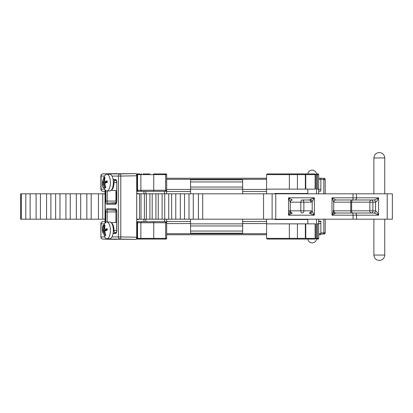 <?xml version="1.0" encoding="UTF-8"?>
<svg xmlns="http://www.w3.org/2000/svg" width="413" height="413" viewBox="0 0 413 413"><rect width="100%" height="100%" fill="white"/><g stroke="black" fill="none" stroke-linecap="round" stroke-linejoin="round"><path stroke-width="0.62" d="M318.686 223.562L320.855 223.562L320.855 234.734L318.686 234.734M318.686 178.261L320.855 178.261L320.855 191.178L318.686 191.178M266.566 234.734L166.666 234.734M166.666 221.476L190.553 221.476M242.674 221.476L266.566 221.476M318.686 221.476L320.855 221.476M266.566 191.524L242.674 191.524M190.553 191.524L166.666 191.524M166.666 178.261L266.566 178.261M379.315 152.536L379.315 152.536C376.021 152.862 374.214 154.668 373.889 157.957L384.751 157.957C384.426 154.668 382.619 152.862 379.33 152.536M379.325 260.464L379.325 260.464C376.021 260.144 374.214 258.337 373.889 255.043L384.751 255.043C384.426 258.332 382.619 260.138 379.33 260.464M36.096 219.184L36.096 193.816L25.812 193.816L25.812 219.184L30.149 219.184L30.149 193.816L30.139 219.184L40.433 219.184L40.433 193.816L40.422 219.184L50.892 219.184L50.882 193.816L59.983 193.816L59.973 219.184L59.983 193.816L70.256 193.816L70.246 219.184L70.256 193.816L80.68 193.816L80.669 219.184L80.68 193.816L91.17 193.816L91.159 219.184L91.159 193.816L102.765 193.816L102.76 219.184L102.76 193.816L105.005 193.816M36.096 193.816L50.892 193.816L50.892 219.184L105.005 219.184M46.555 219.184L46.555 193.816M55.647 219.184L55.647 193.816M65.92 219.184L65.92 193.816M76.343 219.184L76.343 193.816M86.833 219.184L86.833 193.816M98.433 219.184L98.433 193.816M141.014 219.184L141.014 193.816L139.517 193.816L139.517 219.184L149.909 219.184L149.909 193.816L155.923 193.816L155.923 219.184L162.108 219.184L162.108 193.816L168.736 193.816L168.736 219.184L175.773 219.184L175.773 193.816L184.523 193.816L184.523 219.184L193.279 219.184L193.279 193.816L202.716 193.816L202.716 219.184L263.556 219.184L263.556 193.816L202.716 193.816M141.014 193.816L144.39 193.816L144.39 219.184M146.341 219.184L146.341 193.816L149.909 193.816M149.909 219.184L155.923 219.184M158.236 219.184L158.236 193.816L162.108 193.816M162.108 219.184L168.736 219.184M171.674 219.184L171.674 193.816L175.773 193.816M175.773 219.184L184.523 219.184M189.009 219.184L189.009 193.816L193.279 193.816M198.426 219.184L202.716 219.184M198.426 193.816L198.395 219.184L193.279 219.184M146.341 193.816L144.39 193.816M387.208 219.184L387.208 193.816L392.35 193.816L392.35 219.184L263.556 219.184M387.208 193.816L263.556 193.816M25.812 219.184L21.331 219.184L21.331 193.816L20.65 193.816L20.65 219.184L21.331 219.184M25.812 193.816L21.331 193.816M158.236 193.816L155.923 193.816M171.674 193.816L168.736 193.816M189.009 193.816L184.523 193.816M136.791 219.184L139.517 219.184M136.791 193.816L139.517 193.816M373.791 199.985C374.803 199.846 376.393 199.123 378.561 197.812C377.436 200.434 376.424 201.88 375.52 202.158A2.173 1.729 90 0 0 373.791 199.985L342.372 199.985M346.61 199.985L351.215 199.985A2.173 0.449 90 0 0 350.766 202.158L333.73 202.158M333.699 211.136A2.173 2.122 90 0 0 335.805 213.015L373.791 213.015A2.173 1.729 90 0 0 375.52 210.842C376.424 211.12 377.436 212.566 378.561 215.188C376.393 213.877 374.803 213.154 373.791 213.015M333.73 210.842L350.766 210.842A2.173 0.449 90 0 0 351.215 213.015L352.945 213.015A2.173 1.316 90 0 1 351.628 210.842L369.847 210.842L369.847 202.158L351.628 202.158L351.628 210.842L350.766 210.842L350.766 202.158L351.628 202.158A2.173 1.316 90 0 1 352.945 199.985M353.048 219.184L353.048 215.188L332.006 215.188L335.805 213.015L333.348 213.015M309.218 199.985L314.365 197.812L312.187 201.74L310.948 202.158A2.173 1.729 90 0 0 309.218 199.985L302.135 199.985A2.173 1.316 90 0 0 300.824 202.158L290.251 202.158M290.225 211.136A2.173 2.122 90 0 0 292.332 213.015L290.034 213.015M346.574 199.985L335.805 199.985A2.173 2.122 90 0 0 333.699 201.864M362.377 213.015L346.61 213.015M346.574 213.015L365.004 213.015M333.73 202.06L332.006 197.812L335.805 199.985C334.824 199.98 334.127 200.672 333.73 202.06L333.73 210.94C334.127 212.328 334.824 213.02 335.805 213.015M341.902 215.188L332.006 215.188L333.678 210.842M310.266 213.222A2.173 1.59 125.2 0 0 312.187 211.26L314.365 215.188L309.218 213.015A2.173 1.729 90 0 0 310.948 210.842L312.187 211.26L312.187 201.74A2.173 1.59 54.8 0 0 310.266 199.778M292.332 199.985C291.346 199.98 290.654 200.672 290.251 202.06L288.532 197.812L292.332 199.985A2.173 2.122 90 0 0 290.225 201.864M290.251 202.06L290.251 210.94C290.654 212.328 291.346 213.02 292.332 213.015L288.532 215.188L290.205 210.842M242.674 219.184L242.674 223.872L190.553 223.872L190.553 219.184M190.553 193.816L190.553 189.128L242.674 189.128L242.674 193.816M242.674 181.952L242.674 187.043L190.553 187.043L190.553 179.779L242.674 179.779L242.674 181.952L190.553 181.952M242.674 233.221L190.553 233.221L190.553 225.957L242.674 225.957L242.674 233.221M190.553 231.048L242.674 231.048M190.553 223.872L190.553 225.957M190.553 187.043L190.553 189.128M242.674 223.872L242.674 225.957M242.674 187.043L242.674 189.128M325.217 193.816L325.217 179.65L320.855 179.371L320.855 191.178M320.855 179.371L318.686 179.304M318.686 221.131L320.855 221.131L320.855 232.927L323.828 232.927L323.828 219.184M325.217 219.184L325.217 232.648L323.828 232.927L323.828 234.037L320.855 234.037M320.855 178.261L323.828 178.261A1.389 1.389 0 0 1 325.217 179.65L325.108 179.118L323.828 178.261L323.828 193.816M325.914 193.816L325.217 193.805M325.914 193.805L325.217 193.697M325.108 233.18L323.828 234.037A1.389 1.389 0 0 0 325.217 232.648L325.108 233.18L325.217 232.648M314.2 239.075L314.763 239.075A0.697 0.697 0 0 0 315.455 238.378L315.455 223.872L305.765 223.872L305.765 238.378A0.697 0.697 0 0 1 305.068 239.075L267.257 239.075L266.566 238.378L267.257 239.075M314.763 239.075L298.248 239.075M318.686 219.184L318.686 238.378A0.697 0.697 0 0 1 317.989 239.075L316.477 239.075M266.566 219.184L266.566 238.378L315.455 238.378M274.087 219.184A2.173 2.173 0 0 0 275.27 219.53L307.824 219.53M305.765 223.872L266.566 223.872M318.686 223.872L316.513 223.872M305.352 223.872L305.352 238.378A0.697 0.428 -90 0 1 304.923 239.075L306.683 239.075M291.578 239.075L300.612 239.075M316.513 238.378L318.681 238.409M298.248 173.925L314.763 173.925A0.697 0.697 0 0 1 315.455 174.622L315.455 189.128L305.765 189.128L305.765 174.622A0.697 0.697 0 0 0 305.068 173.925L304.608 173.925M315.455 174.622L266.566 174.622L267.257 173.925L305.068 173.925M307.824 193.47L275.27 193.47A2.173 2.173 0 0 0 274.087 193.816M267.257 173.925L266.566 174.622L266.566 193.816M318.015 173.925L317.989 173.925A0.697 0.697 0 0 1 318.686 174.622L318.686 193.816M306.683 173.925L289.358 173.925L289.358 189.128L266.566 189.128M316.513 189.128L318.686 189.128M289.358 189.128L305.765 189.128M316.921 173.925L317.989 173.925L316.921 173.925A0.697 0.49 90 0 1 317.411 174.622L318.681 174.591M314.763 173.925L314.2 173.925M300.612 173.925L291.578 173.925M142.934 173.925L149.826 173.925M136.574 173.925L140.012 173.925M166.666 174.622L166.666 190.254L165.623 191.296L141.891 191.296A1.043 1.032 90 0 1 140.864 190.254L165.623 190.254L165.623 174.622L166.666 174.622A0.697 0.697 0 0 0 165.969 173.925A0.697 0.697 0 0 1 166.666 174.622L165.969 173.925L153.739 173.925L153.739 174.622L137.544 174.622L137.544 190.254L140.864 190.254L140.864 174.622A0.697 0.687 90 0 1 141.551 173.925M147.317 239.075L136.853 239.075M141.551 239.075A0.697 0.687 -90 0 1 140.864 238.378L140.864 222.746L137.544 222.746L137.544 238.378L165.623 238.378L165.623 239.075L165.969 239.075L143.208 239.075M139.362 239.075L153.739 239.075L153.739 222.746L140.864 222.746A1.043 1.032 90 0 1 141.891 221.704L165.623 221.704L166.666 222.746L166.666 238.378L165.969 239.075A0.697 0.697 0 0 0 166.666 238.378A0.697 0.697 0 0 1 165.969 239.075M165.623 173.925L165.623 174.622L153.739 174.622L153.739 191.296L145.83 191.296L145.83 193.816M166.666 219.184L166.666 222.746L153.739 222.746L153.739 221.704M166.666 190.254A1.043 1.043 0 0 1 165.623 191.296L165.623 190.254L166.666 190.254L166.666 193.816M141.891 191.296L136.703 191.296M143.941 193.816L143.941 191.296L145.83 191.296M145.83 219.184L145.83 221.704L143.941 221.704L143.941 219.184M136.703 221.704L141.891 221.704M136.558 238.378L137.544 238.378L138.123 239.075L137.188 238.378L137.188 222.746L136.703 222.746M136.703 190.254L137.188 190.254L137.188 174.622L138.123 173.925L137.544 174.622L136.558 174.622M166.666 238.378L165.623 238.378L165.623 221.704A1.043 1.043 0 0 1 166.666 222.746M116.75 192.783L116.585 192.365L116.471 193.387L116.471 192.024L116.802 192.53M115.914 190.569L115.914 201.069A1.626 0.687 -90 0 0 116.481 202.669M116.714 173.62L103.013 173.888A2.173 0.95 -91.1 0 0 103.007 173.888L135.763 173.62C136.331 173.759 136.646 174.477 136.703 175.783L120.787 176.057A2.173 0.413 -91 0 0 120.338 173.888L135.763 173.62M138.34 219.515L136.734 219.515L136.703 175.783M136.703 237.217C136.646 238.523 136.331 239.241 135.763 239.38L120.338 239.112A2.173 0.413 -89 0 0 120.787 236.943L136.703 237.217L136.703 193.47M112.006 236.943L118.407 236.943A2.173 1.967 -90 0 0 120.338 239.112L103.013 239.112A2.173 0.95 -88.9 0 0 103.013 239.112L135.763 239.38M116.714 239.38L103.007 239.112A2.173 1.967 -90 0 1 101.082 236.943L104.634 236.943M116.481 210.331A1.626 0.687 -90 0 0 115.914 211.931L115.914 222.431M136.734 193.47L138.34 193.47M104.634 176.057L101.082 176.057L101.082 189.164A2.173 1.967 90 0 0 103.013 191.338A2.173 0.95 -88.9 0 0 103.013 191.338L105.005 191.338M105.036 189.763L105.036 223.237M102.997 221.667A2.173 0.95 88.9 0 1 103.007 221.662A2.173 0.95 88.9 0 1 103.013 221.662L105.005 221.662M116.905 195.019L116.461 194.347L116.905 193.682M116.905 193.95L116.703 194.347M116.564 194.347L116.905 194.75M116.905 196.619L116.461 195.953L116.905 195.287M116.905 195.55L116.703 195.953M116.564 195.953L116.905 196.356M116.74 198.225L116.461 197.538L116.709 196.887M116.719 197.156L116.74 197.956M116.853 198.896L116.574 199.381L116.853 199.907M116.848 200.202L116.461 199.407L116.848 198.601M102.889 231.394L102.976 232.163L103.756 231.486L104.215 232.199L105.17 235.653L105.821 235.353L104.866 231.899L105.176 230.826L107.297 230.149L107.168 228.616L105.052 229.292L104.587 228.575L104.969 225.126L104.324 225.426L103.942 228.879L103.627 229.953L102.847 230.63L102.889 231.394M110.323 228.771A8.358 3.531 90 0 1 106.859 238.745A8.358 3.531 90 0 1 105.098 237.63L102.878 231.507C102.749 228.017 103.487 225.23 105.098 223.149A8.358 3.531 90 0 1 106.859 222.034A8.358 3.531 90 0 1 110.323 228.771M106.859 222.034L109.812 222.034A8.358 3.531 90 0 1 113.276 228.771A8.358 3.531 90 0 1 109.812 238.745L106.859 238.745M104.215 232.199L104.902 232.199M105.052 229.292L107.204 229.292M104.324 225.426L104.887 225.426M103.942 228.879L104.778 228.879M103.627 229.953L107.272 229.953M102.847 230.63L105.676 230.63M103.756 231.486L104.979 231.486M102.889 183.62L102.976 184.384L103.756 183.708L104.215 184.425L105.17 187.874L105.821 187.574L104.866 184.121L105.176 183.047L107.297 182.37L107.168 180.837L105.052 181.513L104.587 180.801L104.969 177.347L104.324 177.647L103.942 181.101L103.627 182.174L102.847 182.851L102.889 183.62M110.323 180.997A8.358 3.531 90 0 1 106.859 190.966A8.358 3.531 90 0 1 105.098 189.851L102.878 183.733C102.749 180.238 103.487 177.456 105.098 175.37A8.358 3.531 90 0 1 106.859 174.255A8.358 3.531 90 0 1 110.323 180.997M106.859 174.255L109.812 174.255A8.358 3.531 90 0 1 113.276 180.997A8.358 3.531 90 0 1 109.812 190.966L106.859 190.966M104.215 184.425L104.902 184.425M105.052 181.513L107.204 181.513M104.324 177.647L104.887 177.647M103.942 181.101L104.778 181.101M103.627 182.174L107.272 182.174M102.847 182.851L105.676 182.851M103.756 183.708L104.979 183.708M166.666 233.691L266.566 233.691M318.686 233.691L320.855 233.691M266.566 223.562L242.674 223.562M190.553 223.562L166.666 223.562M266.566 179.304L166.666 179.304M166.666 189.438L190.553 189.438M242.674 189.438L266.566 189.438M318.686 189.438L320.855 189.438M316.513 193.816L316.513 174.467L315.439 174.467M315.439 238.533L316.513 238.533L316.513 219.184M332.006 215.188L332.006 197.812L378.561 197.812L378.561 215.188L353.048 215.188A2.173 0.449 -90 0 0 352.594 213.015M356.496 219.184L356.496 215.188A2.173 1.316 -90 0 0 355.185 213.015M355.185 199.985A2.173 1.316 -90 0 0 356.496 197.812L356.496 193.816M352.594 199.985A2.173 0.449 -90 0 0 353.048 197.812L353.048 193.816M275.76 219.184L275.76 193.816M314.365 215.188L288.532 215.188L288.532 197.812L314.365 197.812L314.365 215.188M272.126 219.184L272.126 193.816M375.52 210.842L375.52 202.158L372.887 202.158L372.887 210.842L375.52 210.842M332.893 210.842L333.286 210.842M310.948 202.158L303.865 202.158L303.865 210.842L310.948 210.842M288.723 210.842L289.807 210.842M290.251 210.842L300.824 210.842L300.824 202.158L303.865 202.158A2.173 1.729 90 0 0 302.135 199.985M300.824 210.842L303.865 210.842A2.173 1.729 90 0 1 302.135 213.015A2.173 1.316 90 0 1 300.824 210.842M369.847 210.842L372.887 210.842A2.173 1.729 90 0 1 371.163 213.015A2.173 1.316 90 0 1 369.847 210.842M372.887 202.158L369.847 202.158A2.173 1.316 90 0 1 371.163 199.985A2.173 1.729 90 0 1 372.887 202.158M314.639 239.075A0.697 0.49 -90 0 0 315.129 238.378L315.129 223.872M289.358 223.872L289.358 239.075M297.427 223.872L297.427 238.378A0.697 0.428 -90 0 1 296.993 239.075M317.411 223.872L317.411 238.378A0.697 0.49 90 0 1 316.921 239.075M314.639 173.925A0.697 0.49 90 0 1 315.129 174.622L315.129 189.128M305.352 189.128L305.352 174.622A0.697 0.428 -90 0 0 304.923 173.925M316.513 174.622L317.411 174.622L317.411 189.128M296.993 173.925A0.697 0.428 -90 0 1 297.427 174.622L297.427 189.128M164.581 193.816L164.581 191.296M164.581 221.704L164.581 219.184M138.577 221.704A1.043 1.032 90 0 0 137.544 222.746L137.188 222.746A1.043 0.945 90 0 1 138.133 221.704M138.133 191.296A1.043 0.945 90 0 1 137.188 190.254L137.544 190.254A1.043 1.032 90 0 0 138.577 191.296M111.355 222.87A7.656 3.237 90 0 1 113.978 230.387A7.656 3.237 90 0 1 113.978 230.459A2.029 0.857 -90 0 0 114.84 232.509L116.27 232.509A1.084 0.986 90 0 0 115.485 233.593L113.905 233.593A3.113 1.316 90 0 1 113.162 233.046M113.343 182.546L113.978 182.541A7.656 3.237 90 0 1 113.978 182.613A7.656 3.237 90 0 1 111.355 190.13M116.703 182.541L113.978 182.541A2.029 0.857 -90 0 1 114.84 180.491A1.084 0.986 -90 0 1 113.905 179.407L115.485 179.407A3.113 1.316 90 0 1 116.802 182.525L116.802 201.069A3.201 1.353 90 0 1 115.449 204.275L107.153 204.275A3.201 1.353 90 0 1 105.8 201.069L105.8 190.584M103.007 173.888A2.173 2.173 0 0 0 100.875 176.057L101.082 176.057A2.173 1.967 -90 0 1 103.013 173.888L120.338 173.888A2.173 1.967 90 0 0 118.407 176.057L120.787 176.057L120.787 236.943L118.407 236.943L118.407 176.057L112.006 176.057M105.8 222.416L105.8 211.931A3.201 1.353 90 0 1 107.153 208.725L115.449 208.725A3.201 1.353 90 0 1 116.802 211.931L116.802 230.475A3.113 1.316 90 0 1 115.485 233.593M103.111 233.108A3.113 1.316 90 0 1 102.496 230.475L102.496 228.131A3.113 1.316 90 0 1 103.813 225.013L103.993 225.013M100.875 176.057L100.875 189.164L104.634 189.164M105.212 190.001L105.212 222.999M104.634 223.836L101.082 223.836L100.875 236.943A2.173 2.173 0 0 0 103.007 239.112M113.162 179.954A3.113 1.316 90 0 1 113.905 179.407M103.993 187.987L103.813 187.987A3.113 1.316 90 0 1 102.496 184.869L102.496 182.525A3.113 1.316 90 0 1 103.111 179.892M116.471 202.706L108.087 203.191L116.244 203.191M115.914 201.069L107.194 201.069A2.117 0.893 -90 0 0 108.087 203.191A1.084 0.986 90 0 0 107.153 204.275M107.194 190.966L107.194 201.069L105.8 201.069M116.321 180.579L114.84 180.491L116.27 180.491A1.084 0.986 -90 0 1 115.485 179.407M115.914 211.931L107.194 211.931L107.194 222.034M116.471 210.294L108.087 209.809A2.117 0.893 -90 0 0 107.194 211.931L105.8 211.931M116.244 209.809L108.087 209.809A1.084 0.986 90 0 1 107.153 208.725M116.321 232.421L114.84 232.509A1.084 0.986 90 0 0 113.905 233.593M116.703 230.459L113.343 230.454M138.056 219.515L138.056 219.184M138.056 193.816L138.056 193.47M105.005 221.626L103.013 221.662A2.173 2.173 0 0 0 100.875 223.836L101.082 223.836A2.173 1.967 -90 0 1 103.013 221.662L105.005 221.626M103.813 187.987A1.084 0.986 -90 0 1 103.854 187.678M102.496 184.869L103.023 184.869M116.229 203.211A1.084 0.986 90 0 0 115.449 204.275M102.496 182.525L102.832 182.525M116.404 203.186L116.802 201.069M116.703 201.069L116.802 182.525M102.496 230.475L102.832 230.475M102.496 228.131L103.023 228.131M103.813 225.013A1.084 0.986 90 0 0 103.854 225.322M116.44 232.504L116.802 230.475M116.703 230.475L116.802 211.931M115.449 208.725A1.084 0.986 90 0 0 116.229 209.789M384.751 255.043L384.751 219.184M384.751 193.816L384.751 157.957M373.889 255.043L373.889 219.184M373.889 193.816L373.889 157.957M316.513 174.467A4.342 4.342 0 0 0 312.171 170.125A4.342 4.342 0 0 0 307.861 173.925M307.861 239.075A4.342 4.342 0 0 0 312.171 242.875A4.342 4.342 0 0 0 316.513 238.533M307.824 223.872L307.824 219.184M307.824 193.816L307.824 189.128M152.196 219.184L152.196 193.816M164.741 219.184L164.741 193.816M180.326 219.184L180.326 193.816M325.217 179.65L325.108 179.118M111.2 222.705L116.703 222.385M111.2 190.295L116.703 190.615M116.703 182.525L116.44 180.496M100.875 189.164A2.173 2.173 0 0 0 103.007 191.338M100.875 223.836L100.875 236.943M116.703 211.931L116.404 209.814M138.401 219.515L138.401 219.184M138.401 193.816L138.401 193.47"/></g></svg>
